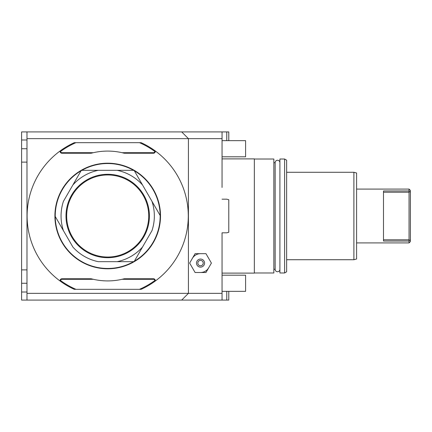 <?xml version="1.0" encoding="UTF-8"?>
<svg xmlns="http://www.w3.org/2000/svg" width="432" height="432" viewBox="0 0 432 432"><rect width="100%" height="100%" fill="white"/><g stroke="black" fill="none" stroke-linecap="round" stroke-linejoin="round"><path stroke-width="0.65" d="M222.053 158.89L254.34 158.89L254.34 273.11L222.053 273.11L222.053 232.816L222.053 300.083L26.984 300.083L26.984 131.917L222.053 131.917L222.053 187.445M26.984 300.083L21.6 300.083L21.6 131.917L26.984 131.917M222.053 131.917L228.782 131.917L228.782 140.659M26.984 269.881L21.6 269.881M222.053 300.083L228.782 300.083L228.782 291.341M26.984 162.119L21.6 162.119M222.053 293.355L26.984 293.355M26.984 138.645L188.422 138.645L188.422 293.355L181.694 300.083M181.694 131.917L188.422 138.645L222.053 138.645M222.053 199.184L226.762 199.184L228.782 199.724L228.782 232.276L226.762 232.816L222.053 232.816M200.529 272.506A9.418 9.418 0 0 0 208.683 267.797M200.529 253.67A9.418 9.418 0 0 0 192.375 258.379M195.091 253.67L189.653 263.088L195.091 272.506L205.967 272.506L211.405 263.088L205.967 253.67L195.091 253.67M202.549 266.582A4.034 4.034 0 0 0 204.023 261.068A4.034 4.034 0 0 0 198.509 259.589A4.034 4.034 0 0 0 197.035 265.102A4.034 4.034 0 0 0 202.549 266.582M198.196 264.433A2.689 2.689 0 0 1 199.184 260.755A2.689 2.689 0 0 1 202.856 261.743A2.689 2.689 0 0 1 201.874 265.415A2.689 2.689 0 0 1 198.196 264.433M75.919 142.679A79.915 79.915 0 0 0 60.615 151.432A1.345 1.345 0 0 0 61.96 152.701L93.312 152.701L91.125 153.241A64.913 64.913 0 0 1 122.089 152.701L153.441 152.701A1.345 1.345 0 0 0 154.786 151.432L154.786 150.601A80.584 80.584 0 0 0 141.14 142.679L74.261 142.679A80.584 80.584 0 0 0 60.615 150.601L60.615 151.432A1.345 1.345 0 0 1 60.615 151.357L60.075 151.357L60.615 150.601M154.786 150.601L155.326 150.995A80.584 80.584 0 0 1 155.326 281.005L154.786 281.399L154.786 280.568A1.345 1.345 0 0 0 153.441 279.299L122.089 279.299A64.913 64.913 0 0 1 93.312 279.299L61.96 279.299A1.345 1.345 0 0 0 60.615 280.568L60.615 281.399L60.075 281.005A80.584 80.584 0 0 1 60.075 150.995M60.615 281.399A80.584 80.584 0 0 0 74.261 289.321L141.14 289.321A80.584 80.584 0 0 0 154.786 281.399M154.786 151.432A1.345 1.345 0 0 0 154.786 151.357A1.345 1.345 0 0 1 154.786 151.432A79.915 79.915 0 0 0 139.482 142.679M122.089 152.701L124.281 153.241A64.913 64.913 0 0 0 124.227 153.225M93.312 279.299L91.125 278.759A64.913 64.913 0 0 0 91.568 278.878M123.833 278.878A64.913 64.913 0 0 0 124.281 278.759L122.089 279.299M62.03 189.502A52.807 52.807 0 0 0 134.201 261.673A52.807 52.807 0 0 0 134.201 170.327A52.807 52.807 0 0 0 62.03 189.502L62.03 190.177M62.03 242.498L62.03 241.823M133.52 170.327A52.466 52.466 0 0 0 81.88 170.327L98.248 170.327A46.64 46.64 0 0 0 72.873 184.977L63.418 201.35A46.64 46.64 0 0 0 63.418 230.65L72.873 247.023A46.64 46.64 0 0 0 98.248 261.673L117.158 261.673A46.64 46.64 0 0 0 142.528 247.023L151.983 230.65A46.64 46.64 0 0 0 151.983 201.35L142.528 184.977A46.64 46.64 0 0 0 117.158 170.327L133.52 170.327A52.466 52.466 0 0 1 133.52 261.673L117.158 261.673L133.52 261.673A52.466 52.466 0 0 1 55.237 215.525A52.466 52.466 0 0 1 81.88 170.327L134.201 170.327M153.376 189.502L153.376 190.177M153.376 241.823L153.376 242.498M81.88 261.673L81.205 261.673M139.482 289.321A79.915 79.915 0 0 0 154.786 280.568A1.345 1.345 0 0 1 154.786 280.643A1.345 1.345 0 0 0 154.786 280.568M75.919 289.321A79.915 79.915 0 0 1 60.615 280.568A1.345 1.345 0 0 0 60.615 280.643A1.345 1.345 0 0 1 60.615 280.568M226.762 291.341L226.762 300.083M226.762 131.917L226.762 140.659M254.34 272.975L273.85 272.975L273.85 159.025L254.34 159.025M275.152 269.363A2.376 2.376 0 0 0 277.528 271.739A2.376 2.376 0 0 0 279.904 269.276L279.904 162.724A2.376 2.376 0 0 0 277.528 160.261A2.376 2.376 0 0 0 275.152 162.637L275.152 269.363A2.376 2.376 0 0 1 275.157 269.276L275.157 162.724L273.85 162.724M279.904 272.975L279.904 159.025L284.612 159.025L284.612 272.975L279.904 272.975M284.612 272.975L286.632 271.809L286.632 160.191L286.632 172.276L353.894 172.276L353.894 259.724L286.632 259.724M353.894 259.724L356.589 259L356.589 173L353.894 172.276M383.492 239.776L409.055 239.776L409.055 242.908L356.589 242.908M409.055 241.029L383.492 241.029L383.492 190.971L409.055 190.971L409.055 189.092L356.589 189.092M409.282 240.527L410.4 239.776L410.4 241.564L409.055 242.908M409.055 190.971L409.055 192.224L383.492 192.224M409.282 191.473L410.4 192.224L410.4 190.436L409.055 189.092M410.4 239.776L410.4 192.224M409.055 239.776L409.055 192.224M222.053 275.195L245.597 275.195L245.597 291.341L222.053 291.341M222.053 140.659L245.597 140.659L245.597 156.805L222.053 156.805M63.418 230.65L55.237 216.475L63.418 230.65M72.873 184.977L81.059 170.802L72.873 184.977M142.528 247.023L134.347 261.198L142.528 247.023M107.703 174.296A41.704 41.704 0 0 0 65.993 216A41.704 41.704 0 0 0 107.703 257.704A41.704 41.704 0 0 0 149.407 216A41.704 41.704 0 0 0 107.703 174.296M134.347 170.802L142.528 184.977L134.347 170.802M151.983 201.35L160.169 215.525L151.983 201.35M107.703 174.965A41.035 41.035 0 0 0 66.668 216A41.035 41.035 0 0 0 107.703 257.035A41.035 41.035 0 0 0 148.732 216A41.035 41.035 0 0 0 107.703 174.965M26.984 283.268L21.6 283.268M21.6 292.01L26.984 292.01M21.6 139.99L26.984 139.99M26.984 148.732L21.6 148.732M124.281 153.241L153.441 153.241A1.885 1.885 0 0 0 155.326 151.357L154.786 151.357M153.441 153.241L153.441 152.701M155.326 151.357L155.326 150.995M155.326 281.005L155.326 280.643A1.885 1.885 0 0 0 153.441 278.759L124.281 278.759M91.125 278.759L61.96 278.759A1.885 1.885 0 0 0 60.075 280.643L60.075 281.005M91.125 153.241L61.96 153.241A1.885 1.885 0 0 1 60.075 151.357M155.326 280.643L154.786 280.643M153.441 278.759L153.441 279.299M61.96 278.759L61.96 279.299M60.075 280.643L60.615 280.643M61.96 152.701L61.96 153.241M275.152 269.276L273.85 269.276M286.632 160.191L284.612 159.025"/></g></svg>
